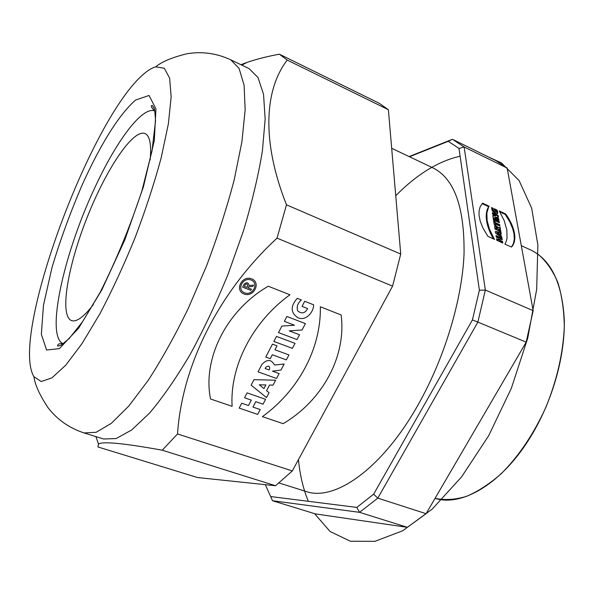 <?xml version="1.0" encoding="UTF-8"?>
<svg xmlns="http://www.w3.org/2000/svg" width="594" height="594" viewBox="0 0 594 594"><rect width="100%" height="100%" fill="white"/><g stroke="black" fill="none" stroke-linecap="round" stroke-linejoin="round"><path stroke-width="0.89" d="M538.773 254.804C546.517 261.612 552.88 270.834 557.855 282.469C561.872 295.381 564.018 310.075 564.3 326.544C563.194 352.747 557.098 379.573 546.012 407.016C533.791 433.858 518.881 456.073 501.284 473.656C489.612 483.902 478.007 491.476 466.461 496.384C455.204 499.703 444.728 500.363 435.053 498.366C462.377 507.15 503.437 482.825 531.92 434.66C552.858 399.665 565.124 355.554 564.285 319.869C562.258 283.145 551.106 259.868 530.836 250.037L521.302 245.664M279.046 482.974L305.821 491.416C334.311 501.848 382.024 469.275 418.369 404.343C444.72 357.744 462.147 299.569 464.048 253.876C464.619 207.098 454.254 178.438 432.937 167.887L391.684 148.292M154.789 110.959C141.966 105.843 115.31 142.567 93.815 189.894C63.617 254.596 45.263 336.85 63.32 343.77M144.134 73.701C148.366 70.085 152.22 67.798 155.702 66.832L164.278 68.236L169.639 78.17L171.154 96.837L168.384 123.782L161.204 157.729C154.299 183.234 145.604 209.86 135.12 237.607C123.908 265.072 112.155 290.496 99.851 313.877L82.002 343.636L65.689 365.258L51.871 377.903L41.179 381.526L33.947 376.715C9.63 336.857 90.704 117.775 144.134 73.701M240.904 64.687L247.156 62.363C256.593 59.133 267.322 56.415 279.343 54.195L287.229 60.076C264.605 89.315 261.182 140.964 286.486 204.819L277.034 238.127C217.939 292.872 182.002 366.149 177.532 433.962L162.244 450.2C123.79 443.243 102.547 441.194 98.522 444.052L97.891 446.933L197.49 477.531L275.557 485.744L162.244 450.2M84.11 432.944L96.131 432.298L111.182 423.455L128.779 406.081L148.188 380.398C161.739 359.415 175.119 335.387 188.313 308.323L206.63 265.704C217.701 236.278 226.886 207.692 234.177 179.937L241.892 141.907L245.159 109.875L244.089 85.172L239.085 68.451L230.717 59.801L249.094 68.614L257.996 77.487L263.55 94.357L265.154 119.119L262.385 151.099C258.338 175.609 252.034 202.175 243.481 230.799L228.103 274.138C216.261 302.977 203.527 329.9 189.902 354.908C176.143 378.096 162.749 397.431 149.718 412.927L131.682 429.974L116.134 438.55L103.571 438.996L84.11 432.944C69.275 428.103 57.195 419.616 47.862 407.484C39.523 394.728 34.883 384.466 33.947 376.715M150.119 160.009C151.544 144.535 149.844 135.714 145.033 133.546C132.841 128.66 105.494 170.389 86.679 218.577C67.657 266.691 59.289 315.867 71.54 320.589C76.544 322.275 83.791 316.966 93.288 304.663M177.532 433.962L292.322 470.923L275.557 485.744M286.486 204.819L400.735 254.054L392.575 286.145L292.322 470.923M392.575 286.145L277.034 238.127M280.13 54.559L379.403 103.363L388.379 109.719L400.735 254.054M388.379 109.719L287.229 60.076M495.983 227.517L496.792 227.68L497.304 228.742L496.027 228.155L495.983 227.517L495.47 228.326L495.968 227.866M497.928 233.383L499.123 233.605L499.287 234.571L497.928 233.383M497.401 233.271L496.903 233.724L497.401 233.271M497.304 228.742L496.814 229.21L495.47 228.326M495.493 228.438L495.983 227.97M495.515 228.542L496.005 228.081M495.53 228.616L496.027 228.155M499.287 234.571L498.789 235.031L496.903 233.732M497.185 233.917L497.683 233.457M497.482 234.11L497.98 233.65M497.794 234.326L498.284 233.865M493.473 238.907L493.97 238.439L494.579 239.412L487.897 236.345L483.078 228.304L480.294 221.384L479.083 215.689L479.068 210.885L480.13 206.816L482.246 203.683L488.736 206.734L487.325 209.355L486.456 212.83L486.553 220.523L489.07 229.878L493.473 238.907M488.736 206.734L486.872 212.882L487.102 220.456L489.434 229.076L493.97 238.439M482.001 203.883L482.729 203.215L482.246 203.683L482.729 203.215L489.189 206.296M482.692 203.245L482.239 203.69M482.165 203.742L482.67 203.259L482.165 203.742M497.156 213.855L496.495 210.499L494.208 209.43M496.636 210.773L496.978 210.038L494.082 208.68L494.327 210.135L496.109 210.974L496.228 211.561L495.537 212.511L494.423 212.348L492.723 210.707L492.552 208.694L491.498 208.204M497.913 217.3L497.675 215.912L492.396 213.439M495.782 215.592L492.73 215.481L493.035 217.374L498.953 220.129L498.708 218.703L495.374 217.189L498.477 217.315L498.166 215.444L492.27 212.697L492.508 214.115L495.782 215.592L495.299 216.053L492.805 215.964M498.336 219.847L498.225 219.171L494.884 217.649L495.374 217.189M498.774 222.446L498.648 221.711L493.347 219.245M499.346 225.861L499.22 225.111L494.698 223.017L494.505 221.844L493.711 221.48M495.01 224.94L495.433 224.049L499.962 226.151L499.71 224.651L495.188 222.557L494.995 221.384L493.584 220.73L494.215 224.569L495.626 225.223L495.433 224.049M499.903 229.21L499.68 227.844L497.408 228.051L496.213 226.678L494.594 226.076M500.289 231.519L500.163 230.754L497.987 229.685L500.475 229.21L500.17 227.383L497.898 227.591L496.71 226.21L494.884 225.675M500.69 233.88L500.504 232.796L495.433 232.024M501.254 237.281L500.141 235.981L499.858 234.281L501.277 233.984L501.002 232.336L495.344 231.467L495.626 233.204L501.908 237.749L500.348 233.821M501.633 239.545L501.507 238.758L496.131 236.301M498.722 239.746L496.532 238.743L496.784 240.288L502.791 243.028L502.539 241.491L500.178 240.414L499.903 238.751L502.257 239.828L502.004 238.298L496.012 235.558L496.257 237.088L498.448 238.09L498.722 239.746L498.225 240.206L496.651 239.493M502.175 242.738L502.041 241.951L499.68 240.874L499.406 239.211L499.903 238.751M511.412 247.045L513.342 243.733L514.293 239.226L514.01 233.902L512.696 228.66L509.726 221.725L505.204 214.427L499.91 211.932M487.86 226.329L488.35 225.861M487.748 225.958L488.238 225.49M487.637 225.579L488.127 225.119M487.533 225.208L488.023 224.74M487.436 224.822L487.926 224.361M487.34 224.443L487.823 223.975M487.243 224.057L487.733 223.596M487.147 223.671L487.637 223.21M487.065 223.285L487.548 222.817M486.976 222.899L487.466 222.431M486.894 222.505L487.384 222.037M486.82 222.111L487.31 221.644M486.746 221.718L487.236 221.25M486.679 221.317L487.169 220.857M486.612 220.923L487.102 220.456M486.553 220.523L487.043 220.062M486.501 220.136L486.991 219.669M486.449 219.75L486.939 219.283M486.404 219.372L486.894 218.911M486.367 219L486.857 218.54M486.338 218.637L486.82 218.169M486.308 218.28L486.79 217.812M486.286 217.924L486.768 217.456M486.263 217.582L486.746 217.114M486.248 217.241L486.731 216.773M486.234 216.907L486.724 216.439M486.226 216.572L486.716 216.105M496.495 210.499L496.978 210.038M496.02 212.051L493.881 211.197L493.109 209.964L493.035 208.234L491.55 207.536L492.196 210.692L495.017 213.394L496.636 213.922L497.579 213.513L497.119 210.313M495.389 212.57L495.871 212.11M495.196 212.585L495.678 212.117M494.965 212.548L495.455 212.088M494.713 212.466L495.196 212.006M494.423 212.348L494.906 211.88M494.141 212.199L494.624 211.739M493.874 212.036L494.364 211.575M493.629 211.858L494.111 211.39M493.399 211.657L493.881 211.197M493.198 211.442L493.681 210.974M493.013 211.212L493.495 210.744M492.857 210.967L493.339 210.499M492.723 210.707L493.206 210.239M492.626 210.432L493.109 209.964M492.567 210.15L493.05 209.682M492.523 209.875L493.005 209.415M492.5 209.6L492.983 209.133M492.485 209.333L492.968 208.865M492.493 209.081L492.975 208.62M492.515 208.865L492.998 208.405M492.552 208.694L493.035 208.234M497.163 213.84L497.646 213.38M497.215 213.684L497.698 213.224M497.252 213.506L497.735 213.046M497.275 213.305L497.757 212.845M497.275 213.09L497.757 212.63M497.252 212.852L497.742 212.392M497.223 212.6L497.705 212.132M497.163 212.288L497.646 211.82M497.081 211.976L497.564 211.516M496.992 211.664L497.475 211.204M496.881 211.36L497.364 210.9M496.762 211.063L497.245 210.603M497.675 215.912L498.166 215.444M495.025 216.038L495.515 215.57M494.75 216.023L495.233 215.555M498.225 219.171L498.708 218.703M495.812 218.043L496.302 217.582M495.478 217.894L495.968 217.434M495.196 217.768L495.678 217.307M499.383 222.728L499.138 221.25L493.22 218.495L493.466 219.98L499.383 222.728M498.648 221.711L499.138 221.25M494.505 221.844L494.995 221.384M494.698 223.017L495.188 222.557M499.22 225.111L499.71 224.651M499.68 227.844L500.17 227.383M498.024 227.97L498.514 227.509M497.824 227.985L498.314 227.524M497.616 228.014L498.106 227.554M497.408 228.051L497.898 227.591M497.237 227.74L497.727 227.279M497.022 227.443L497.512 226.982M496.777 227.16L497.267 226.7M496.502 226.908L497 226.448M496.213 226.678L496.71 226.21M495.916 226.477L496.406 226.017M495.611 226.314L496.101 225.854M495.344 226.203L495.834 225.742M495.099 226.128L495.589 225.661M494.884 226.076L495.374 225.616M494.698 226.069L495.188 225.601M494.609 226.017L494.951 229.054L500.913 231.801L500.653 230.294L498.477 229.225M500.163 230.754L500.653 230.294M498.002 229.752L498.492 229.291M500.504 232.796L501.002 232.336M501.158 236.702L501.655 236.241M500.141 235.981L500.638 235.521M501.507 238.758L502.004 238.298M502.041 241.951L502.539 241.491M499.68 240.874L500.178 240.414M504.907 244.082L511.441 247.059L511.954 246.547L513.543 243.993L514.508 240.897L514.501 233.449L511.998 225.059L507.15 216.053L505.672 213.951L499.294 210.952L504.209 220.649L506.831 229.908L507.053 237.949L506.229 241.461L504.907 244.082M513.855 242.062L514.352 241.609M513.907 241.832L514.404 241.379M513.959 241.595L514.456 241.142M514.01 241.35L514.508 240.897M514.055 241.105L514.553 240.652M514.1 240.852L514.597 240.399M514.144 240.592L514.642 240.139M514.181 240.332L514.679 239.879M514.211 240.065L514.708 239.605M514.241 239.79L514.738 239.33M514.27 239.508L514.768 239.055M514.293 239.226L514.79 238.766M514.307 238.937L514.805 238.476M514.322 238.639L514.82 238.179M514.33 238.335L514.827 237.882M514.337 238.031L514.835 237.57M514.337 237.719L514.835 237.258M514.337 237.4L514.827 236.939M514.322 237.073L514.82 236.62M514.315 236.746L514.805 236.286M514.293 236.412L514.79 235.952M514.27 236.07L514.768 235.61M514.241 235.721L514.738 235.269M514.204 235.365L514.701 234.912M514.166 235.009L514.656 234.556M514.114 234.645L514.612 234.192M514.062 234.274L514.56 233.821M514.01 233.902L514.501 233.449M513.944 233.516L514.434 233.063M513.869 233.138L514.367 232.685M513.795 232.759L514.293 232.299M513.721 232.373L514.211 231.92M513.632 231.994L514.129 231.541M513.543 231.615L514.04 231.163M513.454 231.244L513.944 230.784M513.357 230.866L513.847 230.413M513.253 230.494L513.743 230.041M513.149 230.123L513.639 229.67M513.038 229.752L513.535 229.299M512.926 229.388L513.416 228.935M512.815 229.024L513.305 228.571M512.696 228.66L513.186 228.207M512.57 228.304L513.06 227.844M512.451 227.94L512.941 227.487M512.318 227.591L512.808 227.131M512.191 227.235L512.681 226.782M512.058 226.886L512.548 226.433M511.924 226.537L512.414 226.084M511.783 226.195L512.273 225.735M511.649 225.854L512.139 225.393M511.508 225.512L511.998 225.059M511.367 225.178L511.85 224.725M511.219 224.844L511.709 224.391M511.07 224.517L511.56 224.064M510.929 224.19L511.419 223.738M510.781 223.871L511.271 223.418M510.632 223.552L511.122 223.099M510.484 223.24L510.966 222.78M505.68 213.959L505.204 214.427M409.118 156.571L452.435 139.293L464.107 146.948L507.157 168.072L533.152 310.655L485.35 290.043L477.88 322.097L526.187 342.159L426.106 513.699L377.799 498.136L359.556 512.34L407.35 527.324L315.355 513.892L272.505 500.727L359.556 512.34L356.801 507.417L373.641 494.186L472.438 319.899L479.388 290.243L458.999 148.455L448.27 141.313L409.511 156.757M458.999 148.455L464.107 146.948L485.35 290.043L479.388 290.243M453.705 139.894L496.049 160.714L507.157 168.072M426.106 513.699L407.35 527.324M472.438 319.899L477.88 322.097L377.799 498.136L373.641 494.186M533.152 310.655L526.187 342.159M452.435 139.293L448.27 141.313M265.325 484.667L272.505 500.727M270.819 496.577L356.801 507.417M280.977 370.062L284.155 364.018L274.458 365.013C271.302 359.177 267.122 358.984 261.909 364.441L258.048 371.859L276.552 378.482L279.135 373.567L272.438 371.153L280.977 370.062M245.277 284.689L244.394 286.442L246.748 287.362L247.631 285.61C247.609 283.806 246.822 283.501 245.277 284.689M257.662 414.389L260.202 409.556L252.962 407.076L255.784 401.678L263.038 404.18L265.585 399.324L247.104 392.894L244.55 397.794L251.307 400.126L248.478 405.539L241.728 403.222L239.189 408.1L257.662 414.389M253.987 379.663L251.136 385.142L266.498 397.594L269.06 392.723L266.565 390.696L269.535 385.038L273.054 385.127L275.631 380.227L253.987 379.663M304.7 301.284L313.669 304.819C313.617 312.347 305.68 321.436 297.78 317.671C290.518 312.644 290.34 306.207 297.26 298.344L301.321 299.948C297.564 303.437 296.376 307.098 297.75 310.944C301.819 314.107 305.116 313.32 307.64 308.59L302.027 306.393L304.7 301.284M250.846 290.355L242.619 287.147L244.097 284.229C246.762 281.89 248.403 282.313 249.02 285.499L253.512 285.12L252.851 286.427L248.441 286.791L247.921 287.823L251.44 289.196L250.846 290.355M286.88 316.468L284.348 321.332L294.49 325.208L281.883 326.069L278.482 332.595L297.007 339.575L299.532 334.786L289.219 330.873L302.056 329.982L305.413 323.604L286.88 316.468M273.879 341.446L292.397 348.351L295.025 343.354L276.5 336.412L273.879 341.446M269.082 369.936L265.147 368.525L265.748 367.367C268.354 365.362 269.669 365.837 269.683 368.785L269.082 369.936M288.936 354.93L274.933 349.762L276.997 345.805L272.483 344.134L265.763 357.046L270.27 358.694L272.327 354.759L286.323 359.897L288.936 354.93M341.134 314.961L320.359 306.771C321.146 348.7 298.44 390.562 262.414 416.632L283.115 423.678C322.193 400.779 346.584 356.497 341.134 314.961M265.874 384.949L259.318 384.793L263.974 388.58L265.874 384.949M268.265 286.226L289.954 294.78C252.16 322.037 229.655 366.728 232.12 406.326L210.536 398.982C202.346 358.991 226.425 310.32 268.265 286.226M251.106 280.019C242.909 276.715 236.345 289.731 244.602 292.842C252.747 296.087 259.318 283.197 251.106 280.019M251.7 278.846C242.003 274.933 234.251 290.34 244.015 294C253.631 297.832 261.405 282.61 251.7 278.846M314.575 513.654L330.086 531.511L350.378 541.223L374.911 541.342L402.68 530.776L432.224 509.095L461.627 476.841L488.714 435.654L511.345 388.276L527.724 338.216L536.686 289.293L537.867 245.018L531.675 208.175L519.089 180.546L501.462 162.934L488.491 156.994M460.112 156.185C438.283 161.189 416.825 174.369 395.745 195.716M298.44 459.652C299.97 475.178 303.267 489.062 308.323 501.306M83.063 182.9C101.671 142.293 119.156 114.679 135.521 100.074L149.049 95.463L155.955 108.932L154.299 140.57L143.466 186.702L124.866 239.761L101.826 289.909L78.675 328.096L59.393 348.619L46.592 350.029L41.35 334.274L43.473 305.205L52.049 267.33C60.506 239.204 70.842 211.056 83.063 182.9M493.74 239.033L494.111 238.677M493.607 238.974L494.045 238.565M493.399 238.773L493.889 238.313M493.317 238.639L493.807 238.172M493.228 238.491L493.725 238.031M493.139 238.343L493.636 237.875M493.042 238.179L493.54 237.719M492.946 238.016L493.443 237.548M492.849 237.838L493.347 237.377M492.745 237.659L493.243 237.199M492.641 237.474L493.139 237.006M492.53 237.281L493.027 236.813M492.419 237.08L492.916 236.612M492.307 236.872L492.805 236.405M492.188 236.657L492.686 236.197M492.077 236.434L492.567 235.974M491.951 236.212L492.448 235.751M491.832 235.981L492.329 235.514M491.706 235.744L492.203 235.276M491.58 235.499L492.077 235.031M491.453 235.246L491.951 234.786M491.327 234.994L491.825 234.526M491.201 234.734L491.691 234.266M491.067 234.467L491.565 233.999M490.934 234.192L491.431 233.724M490.8 233.917L491.297 233.449M490.666 233.635L491.164 233.167M490.54 233.345L491.03 232.878M490.399 233.056L490.896 232.588M490.265 232.751L490.763 232.291M490.132 232.454L490.629 231.987M489.998 232.15L490.496 231.682M489.864 231.838L490.362 231.37M489.731 231.519L490.221 231.059M489.597 231.2L490.087 230.732M489.463 230.873L489.961 230.413M489.33 230.546L489.827 230.086M489.204 230.212L489.694 229.752M489.07 229.878L489.567 229.418M488.944 229.536L489.434 229.076M488.817 229.195L489.308 228.727M488.691 228.846L489.181 228.386M488.565 228.497L489.055 228.029M488.439 228.141L488.936 227.68M488.32 227.784L488.81 227.324M488.201 227.428L488.691 226.96M488.082 227.064L488.572 226.596M487.971 226.7L488.461 226.232M486.226 216.253L486.709 215.785M486.226 215.934L486.709 215.466M486.234 215.622L486.716 215.154M486.241 215.318L486.724 214.85M486.256 215.021L486.738 214.553M486.271 214.724L486.753 214.256M486.286 214.441L486.768 213.974M486.308 214.159L486.79 213.692M486.33 213.877L486.82 213.417M486.36 213.61L486.842 213.142M486.389 213.343L486.872 212.882M486.427 213.083L486.909 212.622M486.456 212.83L486.946 212.37M486.501 212.585L486.983 212.117M486.538 212.34L487.021 211.88M486.583 212.103L487.065 211.642M486.627 211.872L487.11 211.412M486.672 211.65L487.154 211.182M486.716 211.427L487.199 210.959M486.768 211.212L487.251 210.751M486.82 211.004L487.303 210.536M486.872 210.803L487.355 210.335M486.924 210.603L487.407 210.135M486.983 210.41L487.466 209.942M487.035 210.224L487.518 209.756M487.095 210.038L487.577 209.571M487.154 209.86L487.637 209.392M487.214 209.689L487.689 209.222M487.266 209.519L487.748 209.051M487.325 209.355L487.808 208.895M487.384 209.199L487.867 208.739M487.451 209.051L487.926 208.583M487.511 208.902L487.993 208.435M487.57 208.761L488.053 208.294M487.629 208.628L488.112 208.16M487.689 208.494L488.171 208.026M487.748 208.368L488.231 207.9M487.808 208.242L488.283 207.781M487.86 208.13L488.342 207.662M487.919 208.019L488.402 207.551M487.978 207.907L488.454 207.44M488.03 207.803L488.513 207.343M488.082 207.707L488.565 207.247M488.134 207.618L488.617 207.15M488.186 207.529L488.669 207.061M488.238 207.447L488.721 206.979M488.283 207.365L488.765 206.898M488.335 207.291L488.81 206.823M488.379 207.224L488.855 206.757M488.416 207.158L488.899 206.697M488.461 207.098L488.944 206.63M488.498 207.046L488.981 206.578M488.535 206.994L489.011 206.526M488.565 206.95L489.048 206.482M488.595 206.905L489.077 206.437M488.624 206.868L489.107 206.4M488.647 206.838L489.129 206.37M488.669 206.809L489.152 206.341M488.691 206.786L489.174 206.318M488.728 206.734L489.211 206.274M482.135 203.772L482.618 203.297M482.105 203.794L482.588 203.326M494.46 216.008L494.943 215.548M494.171 216.001L494.654 215.533M493.874 215.993L494.364 215.525M511.419 247.052L511.842 246.666M511.412 247.052L511.894 246.607M511.456 247L511.954 246.547M511.508 246.933L512.013 246.473M511.575 246.859L512.073 246.406M511.634 246.785L512.132 246.324M511.701 246.703L512.199 246.243M511.768 246.614L512.266 246.161M511.835 246.525L512.332 246.065M511.909 246.428L512.407 245.975M511.976 246.332L512.474 245.871M512.05 246.228L512.548 245.768M512.125 246.116L512.622 245.664M512.199 246.005L512.696 245.545M512.273 245.886L512.771 245.433M512.347 245.76L512.852 245.307M512.429 245.634L512.926 245.181M512.503 245.5L513.001 245.047M512.585 245.367L513.082 244.914M512.659 245.225L513.157 244.773M512.741 245.077L513.238 244.624M512.815 244.928L513.313 244.476M512.889 244.773L513.394 244.32M512.971 244.609L513.468 244.156M513.045 244.446L513.543 243.993M513.119 244.275L513.617 243.822M513.194 244.097L513.691 243.644M513.268 243.919L513.765 243.466M513.342 243.733L513.84 243.28M513.409 243.54L513.907 243.087M513.476 243.347L513.973 242.894M513.543 243.146L514.048 242.686M513.61 242.939L514.107 242.486M513.676 242.731L514.174 242.27M513.736 242.515L514.233 242.055M513.795 242.293L514.293 241.832M510.328 222.928L510.818 222.475M510.179 222.624L510.669 222.163M510.031 222.319L510.513 221.866M509.875 222.022L510.365 221.562M509.726 221.725L510.209 221.272M509.57 221.436L510.06 220.983M509.422 221.154L509.912 220.693M509.266 220.871L509.756 220.411M509.117 220.597L509.607 220.136M508.969 220.322L509.459 219.869M508.82 220.055L509.31 219.602M508.672 219.795L509.162 219.334M508.523 219.535L509.013 219.082M508.375 219.283L508.865 218.83M508.234 219.038L508.724 218.577M508.093 218.792L508.575 218.34M507.952 218.562L508.434 218.102M507.811 218.332L508.293 217.872M507.67 218.102L508.16 217.649M507.536 217.887L508.026 217.426M507.402 217.671L507.892 217.211M507.276 217.463L507.759 217.003M507.142 217.263L507.632 216.803M507.016 217.062L507.506 216.61M506.897 216.877L507.38 216.416M506.779 216.691L507.261 216.231M506.66 216.513L507.15 216.053M506.548 216.342L507.031 215.882M506.437 216.179L506.92 215.719M506.333 216.023L506.816 215.563M506.229 215.867L506.712 215.414M506.133 215.726L506.615 215.266M506.036 215.585L506.519 215.132M505.947 215.459L506.43 214.998M505.858 215.332L506.348 214.88M505.776 215.221L506.266 214.761M505.702 215.11L506.185 214.649M505.628 215.006L506.11 214.553M505.561 214.917L506.043 214.456M505.501 214.828L505.984 214.375M505.442 214.753L505.925 214.293M505.39 214.679L505.873 214.226M505.346 214.62L505.828 214.159M505.301 214.56L505.791 214.107M505.271 214.516L505.754 214.055M505.242 214.479L505.724 214.018M505.219 214.449L505.702 213.989M63.298 343.785C59.229 343.295 57.373 344.067 57.737 346.116L61.167 345.166L69.186 338.535L82.492 321.792L100.111 292.448C116.157 260.521 130.071 226.708 141.869 191.001L151.997 151.025L155.539 120.834C155.086 113.209 154.596 108.992 154.061 108.19L152.294 105.45C150.349 105.532 151.173 107.358 154.789 110.944M230.717 59.801C216.558 53.245 201.93 51.233 186.843 53.772C172.045 57.44 161.665 61.791 155.702 66.832M95.894 436.605L98.5 444.06M241.847 65.132L247.141 62.333"/></g></svg>
